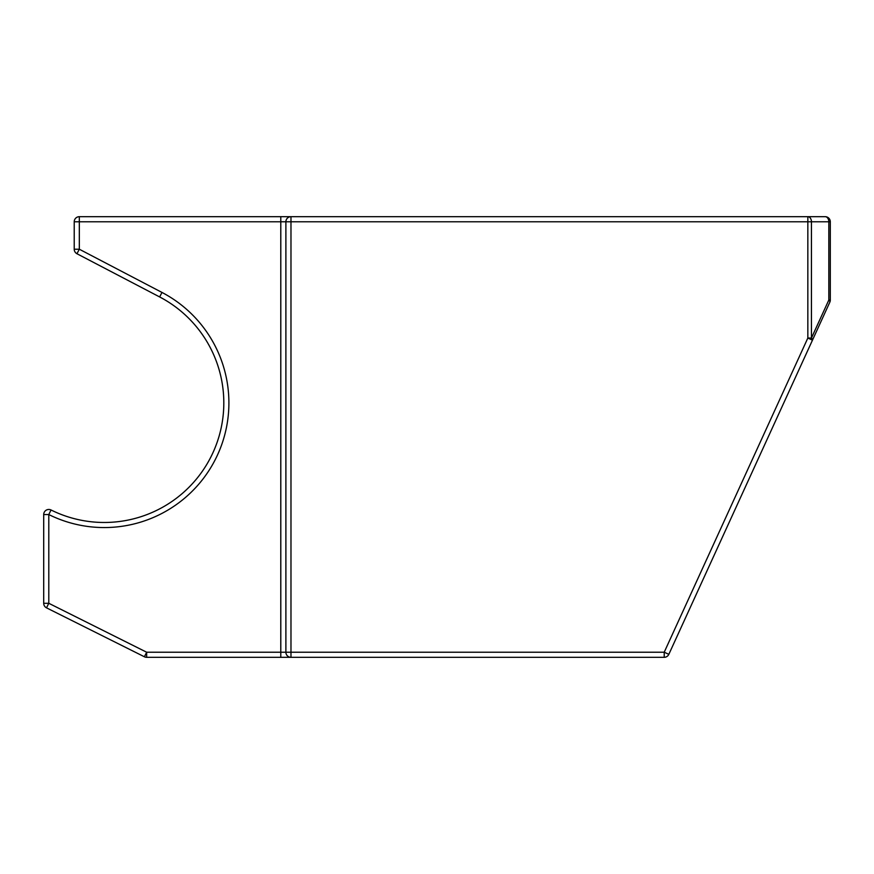 <?xml version="1.0" encoding="UTF-8"?>
<svg xmlns="http://www.w3.org/2000/svg" width="874" height="874" viewBox="0 0 874 874"><rect width="100%" height="100%" fill="white"/><g stroke="black" fill="none" stroke-linecap="round" stroke-linejoin="round"><path stroke-width="1.31" d="M161.985 292.44L159.636 296.942A119.563 119.563 0 0 1 210.776 457.2A119.563 119.563 0 0 1 51.053 509.99A119.563 119.563 0 0 0 223.81 402.914A119.563 119.563 0 0 0 159.636 296.942L76.956 253.733L79.316 249.221L161.985 292.44A124.654 124.654 0 0 1 228.901 402.914A124.654 124.654 0 0 1 48.791 514.546L48.791 603.289L46.508 607.834L144.385 656.767A5.091 5.091 0 0 0 146.657 657.314L290.976 657.314L290.976 652.222L664.218 652.222L668.839 654.331L829.841 302.164A5.091 5.091 0 0 0 830.3 300.044L830.3 221.778A5.091 5.091 0 0 0 825.209 216.686A5.091 3.594 90 0 1 828.814 221.778L811.443 221.778L811.443 338.041A5.091 1.956 24.6 0 1 812.47 340.161L807.838 338.041L807.838 221.778L290.976 221.778L290.976 652.222L285.885 652.222L285.885 221.778L290.976 221.778L290.976 216.686L280.794 216.686L825.209 216.686M830.3 221.778L828.814 221.778L828.814 300.044L830.3 300.044A5.091 5.091 0 0 1 829.841 302.164A5.091 1.956 24.6 0 0 828.814 300.044L811.443 338.041L807.838 338.041L664.218 652.222L664.218 657.314L290.976 657.314A5.091 5.091 0 0 1 285.885 652.222A5.091 5.091 0 0 0 290.976 657.314M285.885 652.222L280.794 652.222L280.794 657.314L146.657 657.314A5.091 5.091 0 0 1 144.385 656.767L146.657 652.222L280.794 652.222L280.794 221.778L79.316 221.778L79.316 249.221L74.224 249.221L74.224 221.778L79.316 221.778L79.316 216.686L280.794 216.686L280.794 221.778L285.885 221.778A5.091 5.091 0 0 1 290.976 216.686A5.091 5.091 0 0 0 285.885 221.778M146.657 657.314L146.657 652.222L48.791 603.289L43.7 603.289L43.7 514.546A5.091 5.091 0 0 1 48.791 509.466A5.091 5.091 0 0 0 43.7 514.546A5.091 5.091 0 0 1 48.791 509.466A5.091 5.091 0 0 0 43.7 514.546L48.791 514.546L51.053 509.99A5.091 5.091 0 0 0 48.791 509.466A5.091 5.091 0 0 1 51.053 509.99A119.563 119.563 0 0 0 223.81 402.914M43.7 603.289A5.091 5.091 0 0 0 46.508 607.834A5.091 5.091 0 0 1 43.7 603.289M74.224 249.221A5.091 5.091 0 0 0 76.956 253.733A5.091 5.091 0 0 1 74.224 249.221M79.316 216.686A5.091 5.091 0 0 0 74.224 221.778A5.091 5.091 0 0 1 79.316 216.686M664.218 657.314A5.091 5.091 0 0 0 668.839 654.331A5.091 5.091 0 0 1 664.218 657.314M159.636 296.942A119.563 119.563 0 0 1 210.776 457.2A119.563 119.563 0 0 1 51.053 509.99M807.838 221.778L811.443 221.778A5.091 3.594 90 0 0 807.838 216.686L807.838 221.778"/></g></svg>
